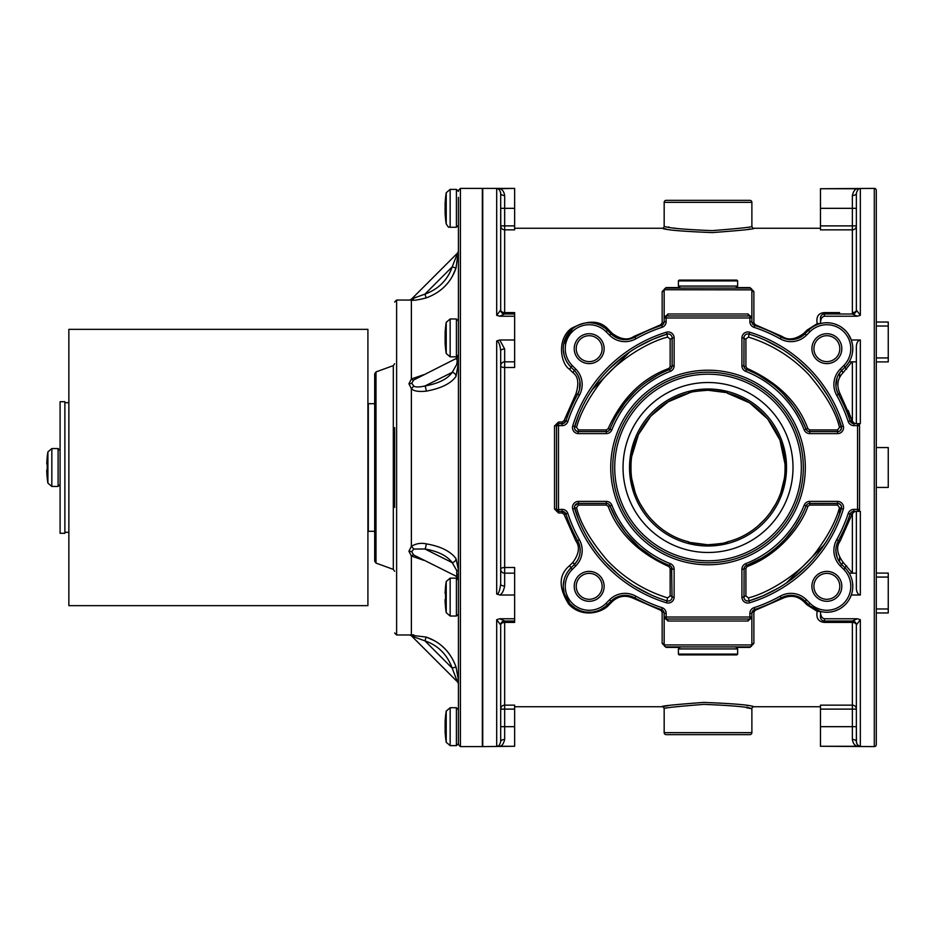 <?xml version="1.0" encoding="UTF-8"?>
<svg xmlns="http://www.w3.org/2000/svg" width="935" height="935" viewBox="0 0 935 935"><rect width="100%" height="100%" fill="white"/><g stroke="black" fill="none" stroke-linecap="round" stroke-linejoin="round"><path stroke-width="1.4" d="M499.746 746.27L514.636 746.27L514.636 709.116L500.681 709.116L500.681 625.001A3.985 2.583 180 0 1 504.666 622.418L504.666 705.154A3.985 3.962 0 0 0 500.681 709.127L500.681 741.607A3.985 2.139 180 0 1 504.666 739.48C503.603 743.804 501.966 746.06 499.746 746.27L496.695 746.223L496.695 619.683L499.746 618.771L514.636 618.771L514.636 567.51L504.666 567.51A3.985 1.671 0 0 0 500.681 569.181L500.681 584.141A3.985 1.847 180 0 0 504.666 585.988C503.603 591.06 501.955 594.064 499.746 595.011L496.695 594.029L496.695 340.971L499.746 339.989L514.636 339.989L514.636 312.582L504.666 312.582A3.985 2.583 0 0 1 500.681 309.999L500.681 310.023A3.985 3.985 0 0 0 504.666 313.985L514.636 313.985M497.443 746.247L498.075 746.259M514.636 746.27L482.74 746.609A1.999 1.999 0 0 1 482.343 746.574L482.343 188.391L460.417 188.391L460.417 746.609L458.419 744.622L458.419 197.355M482.343 188.426A1.999 1.999 0 0 1 482.74 188.391L514.636 188.391L499.746 188.73C502.375 189.419 504.023 191.687 504.666 195.52L504.666 208.33L514.636 208.33L514.636 188.73M497.432 188.753L496.695 188.776C498.717 188.601 500.038 190.132 500.681 193.393L500.739 225.884M504.666 195.52A3.985 2.139 180 0 1 500.681 193.393L500.681 310.023A3.985 3.985 0 0 0 504.666 313.985L499.746 316.229L496.695 315.317L496.695 188.776L500.681 188.73M496.695 340.971C498.706 341.368 500.038 344.664 500.681 350.859L500.681 584.141C499.699 591.154 498.367 594.461 496.695 594.029M500.681 569.181A3.985 3.985 0 0 0 504.666 573.167A3.985 3.985 0 0 1 500.681 569.181L500.681 365.819A3.985 3.985 0 0 1 504.666 361.833L514.636 361.833L514.636 367.49L504.666 367.49L504.666 349.012L499.746 339.989M496.695 619.683L500.681 624.977L500.681 736.64M514.636 706.743L662.167 706.743C660.133 706.077 674.006 704.628 703.798 702.419C733.765 703.576 750.466 705.025 753.879 706.743L820.462 706.743M746.633 707.748L751.88 708.73C748.619 707 732.654 705.551 703.985 704.371C675.491 706.603 662.214 708.064 664.166 708.73A1.999 1.999 79.2 0 0 662.167 706.743L667.812 705.738M746.738 705.493L748.374 705.761M514.636 228.257L662.167 228.257C665.603 229.987 682.34 231.424 712.365 232.581C742.004 230.372 755.842 228.935 753.879 228.257L820.462 228.257M749.999 228.958L748.199 229.274M666.094 228.97L662.167 228.257A1.999 1.999 100.8 0 0 664.166 226.27C667.45 228.011 683.45 229.461 712.178 230.629C740.532 228.397 753.762 226.948 751.88 226.27L751.88 202.346A1.999 1.999 0 0 0 749.893 200.347L666.152 200.347A1.999 1.999 0 0 0 664.166 202.346L664.166 226.27M640.089 334.298L645.056 331.878M650.07 329.669L655.447 327.519M665.954 288.085L666.152 288.073A1.999 1.999 0 0 0 664.166 290.06L664.166 321.64A3.985 3.985 0 0 1 661.419 325.427A149.518 149.518 0 0 0 634.853 337.103A19.939 19.939 0 0 1 610.999 333.818L607.516 330.335A1.999 0.888 135 0 0 608.919 330.067L612.402 333.526C620.863 339.569 628.016 340.539 633.872 336.46L660.8 324.725L662.167 322.844L662.167 291.533L666.152 287.583L679.897 287.583M589.19 571.39A14.948 14.948 0 0 1 604.139 586.338A14.948 14.948 0 0 1 589.19 601.287A14.948 14.948 0 0 1 574.23 586.338A14.948 14.948 0 0 1 589.19 571.39M574.23 348.661A14.948 14.948 0 0 1 589.179 333.713A14.948 14.948 0 0 1 604.139 348.661A14.948 14.948 0 0 1 589.179 363.61A14.948 14.948 0 0 1 574.23 348.661M826.867 363.61A14.948 14.948 0 0 1 811.907 348.661A14.948 14.948 0 0 1 826.867 333.713A14.948 14.948 0 0 1 841.816 348.661A14.948 14.948 0 0 1 826.867 363.61M841.816 586.338A14.948 14.948 0 0 1 826.867 601.287A14.948 14.948 0 0 1 811.907 586.338A14.948 14.948 0 0 1 826.867 571.39A14.948 14.948 0 0 1 841.816 586.338M556.524 509.645L562.157 509.365A5.984 5.984 0 0 1 567.849 513.479A147.531 147.531 0 0 0 579.373 539.705A21.926 21.926 0 0 1 575.75 565.944L572.267 569.427A23.924 23.924 0 0 0 572.267 603.262A23.924 23.924 0 0 0 606.102 603.262L609.585 599.767A21.926 21.926 0 0 1 635.823 596.156A147.531 147.531 0 0 0 662.038 607.68A5.984 5.984 0 0 1 666.152 613.36L666.152 617.018L749.893 617.018L749.893 613.36A5.984 5.984 0 0 1 754.007 607.68A147.531 147.531 0 0 0 780.222 596.156A21.926 21.926 0 0 1 806.461 599.767L809.944 603.262A23.924 23.924 0 0 0 843.779 603.262A23.924 23.924 0 0 0 843.779 569.427L840.296 565.944A21.926 21.926 0 0 1 836.685 539.705A147.531 147.531 0 0 0 848.209 513.479A5.984 5.984 0 0 1 853.889 509.365L857.547 509.365L857.547 425.635L853.889 425.635A5.984 5.984 0 0 1 848.209 421.521A147.531 147.531 0 0 0 836.685 395.295A21.926 21.926 0 0 1 840.296 369.056L843.779 365.573A23.924 23.924 0 0 0 843.779 331.738A23.924 23.924 0 0 0 809.944 331.738L806.461 335.233A21.926 21.926 0 0 1 780.222 338.844A147.531 147.531 0 0 0 754.007 327.32A5.984 5.984 0 0 1 749.893 321.64L749.893 317.982L666.152 317.982L666.152 321.64A5.984 5.984 0 0 1 662.038 327.32A147.531 147.531 0 0 0 635.823 338.844A21.926 21.926 0 0 1 609.585 335.233L606.102 331.738A23.924 23.924 0 0 0 572.267 331.738A23.924 23.924 0 0 0 572.267 365.573L575.75 369.056A21.926 21.926 0 0 1 579.373 395.295A147.531 147.531 0 0 0 567.849 421.521A5.984 5.984 0 0 1 562.157 425.635L558.499 425.635L558.499 511.363L562.157 511.363A3.985 3.985 0 0 1 565.944 514.11A149.518 149.518 0 0 0 577.631 540.675A19.939 19.939 0 0 1 574.335 564.53L570.853 568.012A25.923 25.923 0 0 0 570.853 604.664A25.923 25.923 0 0 0 607.516 604.664L610.999 601.182A19.939 19.939 0 0 1 634.853 597.897A149.518 149.518 0 0 0 661.419 609.573A3.985 3.985 0 0 1 664.166 613.36L664.166 617.018A1.999 1.999 0 0 0 666.152 619.017L749.893 619.017A1.999 1.999 0 0 0 751.88 617.018L751.88 613.36A3.985 3.985 0 0 1 754.627 609.573A149.518 149.518 0 0 0 781.204 597.897A19.939 19.939 0 0 1 805.058 601.182L808.541 604.664A25.923 25.923 0 0 0 845.193 604.664A25.923 25.923 0 0 0 845.193 568.012L841.71 564.53A19.939 19.939 0 0 1 838.414 540.675A149.518 149.518 0 0 0 850.102 514.11A3.985 3.985 0 0 1 853.889 511.363L857.547 511.363A1.999 1.999 0 0 0 859.546 509.365L859.546 425.635A1.999 1.999 0 0 0 857.547 423.637L853.889 423.637A3.985 3.985 0 0 1 850.102 420.89L850.371 421.521L850.102 420.89A149.518 149.518 0 0 0 838.414 394.325A19.939 19.939 0 0 1 841.71 370.47L845.193 366.988A25.923 25.923 0 0 0 845.193 330.335A25.923 25.923 0 0 0 808.541 330.335L801.774 336.46M750.174 618.993L749.893 617.018L751.88 617.018L748.07 621.015L667.976 621.015A1.999 1.823 -90 0 0 666.152 619.017L666.152 617.018L664.166 617.018L664.166 644.94A1.999 1.461 -0 0 0 662.167 643.467L662.167 612.156L660.8 610.274L633.872 598.54C625.866 594.789 618.713 595.77 612.402 601.474L608.919 604.933C602.619 612.507 582.166 618.666 568.807 604.267C558.417 587.694 558.627 574.861 569.45 565.78L572.933 562.332C579.069 553.836 580.051 546.741 575.89 541.038L564.05 514.332L562.157 512.976L558.499 512.976L554.513 509.026L554.513 425.974L558.499 422.024L562.157 422.024L564.05 420.668L575.89 393.962C579.174 383.408 578.192 376.314 572.933 372.668L569.45 369.22C560.661 363.645 556.664 339.51 571.086 328.571C587.905 319.606 600.515 320.109 608.919 330.067M751.88 617.018L751.857 645.267M783.904 338.365L781.204 337.103A149.518 149.518 0 0 0 754.627 325.427A3.985 3.985 0 0 1 751.88 321.64L751.88 317.982A1.999 1.999 0 0 0 749.893 315.983A1.999 1.823 90 0 1 748.07 313.985L751.88 317.982L751.88 290.06A1.999 1.461 180 0 0 753.879 291.533L749.893 287.583L736.149 287.583M859.546 509.365L857.547 509.365L857.547 511.363L860.34 511.363L860.34 595.011L851.294 595.011L850.044 597.921M848.419 334.262L851.294 339.989L860.34 339.989L860.34 423.637L857.547 423.637L857.547 425.635L859.546 425.635M853.258 423.59L853.889 423.637A3.985 3.985 0 0 1 850.102 420.89L852.416 423.356L850.943 422.339M852.369 513.677L852.369 573.167L843.113 562.332C836.989 553.906 835.995 546.8 840.156 541.038L851.995 514.332L853.889 511.994L855.572 511.363L852.556 511.585L853.889 511.363L853.889 509.365M853.889 425.635L853.889 423.006L855.572 423.637L853.889 423.006L851.995 420.668L840.156 393.962C836.357 385.804 837.339 378.71 843.113 372.668L851.925 361.833M843.779 569.427L845.193 568.012A1.999 0.608 -45 0 1 846.596 565.78L846.619 565.804M848.197 410.442L851.995 420.668L850.102 420.89L850.71 422.059M820.603 618.058L820.509 611.467C820.486 615.733 821.807 618.164 824.448 618.771L857.29 618.771L860.34 619.683L860.34 746.223L857.29 746.27C854.672 745.592 853.024 743.325 852.369 739.48L852.369 709.116L820.462 709.116L820.462 705.154L852.369 705.154L852.369 709.116L856.355 709.116L856.355 625.001L856.355 709.116A3.985 3.962 0 0 0 852.369 705.154L852.369 622.418L824.448 622.418C818.394 621.81 815.974 618.117 817.19 611.326L807.127 604.933A1.999 0.888 135 0 1 808.541 604.664L809.944 603.262M736.149 647.417L749.893 647.417L753.879 643.467L753.879 612.156L755.246 610.274L782.174 598.54C790.262 594.812 797.415 595.794 803.644 601.474L807.127 604.933M679.897 647.417L666.152 647.417L662.167 643.467M839.607 312.582L824.448 312.582C818.417 313.003 815.998 316.696 817.19 323.674L807.127 330.067L803.644 333.526C795.241 339.557 788.088 340.539 782.174 336.46L755.246 324.725L753.879 322.844L753.879 291.533M850.336 513.525L850.955 512.649M850.803 512.824L852.475 511.62M841.219 535.428L843.65 530.461M845.859 525.447L847.998 520.07M840.296 565.944L841.71 564.53L838.94 561.07M837.211 557.622L836.252 554.35M835.89 551.358L835.948 548.623M837.129 543.445L838.414 540.675L836.685 539.705M848.08 571.449L846.771 569.742M856.355 573.167L849.179 573.167M860.34 595.011C858.049 594.59 856.729 592.545 856.355 588.851L856.355 511.363M856.355 423.637L856.355 346.149C856.729 342.455 858.061 340.398 860.34 339.989M856.682 311.402L856.355 310.034A3.985 2.583 0 0 1 852.369 312.582L852.369 313.985A3.985 3.985 0 0 0 856.355 309.999L856.355 193.393C857.36 189.747 858.692 188.215 860.34 188.776L860.34 315.317L856.355 309.999A3.985 3.985 0 0 1 852.369 314.008L824.448 313.985L824.448 312.582M856.355 193.498L856.355 193.393A3.985 2.139 0 0 1 852.369 195.52C853.433 191.196 855.069 188.928 857.29 188.73L820.462 188.73L874.295 188.391L874.295 746.609L820.462 746.27L857.29 746.27M860.34 746.223C858.318 746.399 856.998 744.868 856.355 741.607L856.355 624.977L860.34 619.683M856.472 742.717L856.355 726.67L820.462 726.67L820.462 746.27M842.727 606.827L844.095 605.705M842.786 328.208L841.64 327.367M856.483 742.787L857.15 744.342M857.325 744.611L859.23 746.037M849.284 599.335L848.442 600.691M846.502 603.25L844.901 604.945M844.223 605.588L841.594 607.668M838.496 609.503L834.815 611.011M830.444 612.004L828.165 612.226M849.529 573.763L850.09 574.838L849.529 573.763M850.628 576.007L850.99 576.86M852.591 583.218L852.778 586.338M810.096 606.102L811.954 607.54M814.198 608.954L816.898 610.263M820.462 613.196L820.462 611.455L817.19 611.326M820.462 615.055L820.462 617.018A3.985 3.985 0 0 0 824.448 621.015L824.448 618.771M820.462 208.33L820.462 225.884L852.369 225.884L852.369 208.33L820.462 208.33L820.462 188.73M852.369 312.582L852.369 229.846L820.462 229.846L820.462 225.884M820.462 709.116L820.462 726.67M817.19 323.674L820.462 323.545L820.649 316.79M860.317 315.317L857.29 316.229L824.448 316.229C821.83 316.778 820.521 319.209 820.509 323.533L820.462 321.804M820.462 319.945L820.462 317.982A3.985 3.985 0 0 1 824.448 313.985L824.448 316.229M856.355 225.884L852.369 225.884L852.369 229.846A3.985 3.962 180 0 0 856.355 225.884M857.29 316.229L852.369 313.985A3.985 3.985 0 0 0 856.355 309.999L856.355 308.971M857.29 188.73L860.34 188.776M827.522 322.75L830.245 322.961M834.593 323.919L838.309 325.403M841.453 327.238L844.13 329.33M844.866 330.02L846.444 331.68M856.355 741.607A3.985 2.139 0 0 0 852.369 739.48M856.355 625.001A3.985 3.985 0 0 0 852.369 621.015L852.369 622.418A3.985 2.583 180 0 1 856.355 625.001L856.355 625.001A3.985 3.985 0 0 0 852.369 620.992L857.29 618.771M852.369 621.015L824.448 621.015L824.448 622.418M823.665 620.933L822.882 620.688M821.479 619.683L820.953 618.947M820.953 618.935L820.638 618.187M780.222 596.156L781.204 597.897L785.283 596.168M789.572 595.396L793.944 595.572M798.034 596.647L801.821 598.564M760.295 607.586L765.461 605.553M770.51 603.344L775.699 600.831M749.893 613.36L751.88 613.36L751.95 612.67M753.879 643.467A1.999 1.461 0 0 0 751.88 644.94L664.166 644.94A1.999 1.999 0 0 0 666.152 646.926L749.893 646.926A1.999 1.999 0 0 0 751.88 644.94M680.107 646.926L708.029 646.926M667.976 621.015L664.166 617.018M751.869 317.748L749.893 317.982L749.893 315.983L666.152 315.983L666.152 317.982L664.166 317.982L667.976 313.985L748.07 313.985M749.893 619.017A1.999 1.823 -90 0 0 748.07 621.015M666.152 613.36L664.166 613.36L664.084 612.6M662.038 607.68L661.992 609.807L660.8 610.274M655.774 607.598L650.596 605.553M645.547 603.344L640.346 600.831M635.823 596.156L634.853 597.897L630.774 596.168M614.318 598.505L618.164 596.588L626.497 595.396L622.172 595.56M606.102 603.262L607.516 604.664A1.999 0.888 -135 0 1 608.919 604.933M607.516 604.664L604.723 607.084M603.952 607.633L601.018 609.398M591.282 612.168L585.988 612.063M580.542 610.777L575.154 608.136M566.61 599.066L564.483 594.192M564.436 594.041L563.443 589.377M563.291 585.111L563.758 581.313M564.658 577.947L565.991 574.78M567.966 571.449L570.853 568.012A1.999 0.608 45 0 0 569.45 565.78M575.75 565.944L574.335 564.53L577.117 561.047M580.167 551.066L579.805 554.303M580.167 551.299L580.097 548.576M578.905 543.422L577.631 540.675L575.89 541.038M574.826 535.439L572.407 530.472M570.186 525.458L568.048 520.07M567.849 513.479L565.78 513.666M565.184 512.742L564.167 511.901M565.558 513.257L562.157 511.363L562.157 512.976M558.218 423.66L558.499 425.635L556.512 425.635L556.512 509.365L554.513 509.026M558.499 511.363A1.999 1.999 0 0 1 556.512 509.365A1.999 1.999 0 0 0 558.499 511.363L558.499 512.976M576.089 372.469L574.335 370.47A19.939 19.939 0 0 1 577.631 394.325A149.518 149.518 0 0 0 565.944 420.89A3.985 3.985 0 0 1 562.157 423.637L558.499 423.637A1.999 1.999 0 0 0 556.512 425.635L554.513 425.974M562.157 425.635L562.157 422.024M563.139 423.52L565.944 420.89L564.05 420.668M567.931 415.233L569.976 410.068M572.185 405.019L574.698 399.829M579.373 395.295L577.853 393.916M579.49 389.778L579.875 381.129M580.167 385.278L579.887 381.176M578.964 377.717L577.655 374.841M606.102 331.738L607.516 330.335A25.923 25.923 0 0 0 570.853 330.335A25.923 25.923 0 0 0 570.853 366.988L574.335 370.47L572.933 372.668M572.267 365.573L570.853 366.988A1.999 0.608 -45 0 1 569.45 369.22M568.223 363.914L567.522 362.885M565.932 360.104L564.378 356.165M564.191 355.534L563.314 350.169M563.478 345.342L563.653 344.185M565.465 338.225L568.492 333.047M572.384 328.921L573.284 328.197M576.79 325.894L581.488 323.907M585.509 323.007L586.362 322.902M591.107 322.82L594.251 323.241M595.279 323.475L598.774 324.585M598.786 324.585L601.813 326.023M601.918 326.093L604.688 327.893M609.585 335.233L610.999 333.818L614.295 336.471M624.159 339.639L624.825 339.65M625.235 339.65L626.964 339.569M632.154 338.365L634.853 337.103A1.999 0.608 60.7 0 1 633.872 336.46M662.038 327.32L661.98 325.193L661.419 325.427A149.518 149.518 0 0 0 634.853 337.103A19.939 19.939 0 0 1 610.999 333.818A1.999 0.865 135 0 0 612.402 333.526M663.441 323.919L663.815 323.276M664.072 322.517L664.166 321.64A1.999 1.204 0 0 1 662.167 322.844M667.976 313.985A1.999 1.823 90 0 1 666.152 315.983A1.999 1.999 0 0 0 664.166 317.982M751.95 322.341L751.88 321.64L749.893 321.64M775.945 334.298L770.978 331.878M765.964 329.658L760.599 327.519M791.933 339.627L789.128 339.569M807.127 330.067A1.999 0.888 -135 0 0 808.541 330.335A25.923 25.923 0 0 1 845.193 330.335A25.923 25.923 0 0 1 845.193 366.988A1.999 0.608 45 0 0 846.596 369.22M817.424 324.527L815.039 325.59M814.514 325.871L813.263 326.595M812.854 326.853L810.703 328.395M820.685 316.673L821.105 315.808M822.613 314.44L823.513 314.102M846.584 365.48L847.916 363.773M851.294 339.989L852.439 344.501M852.778 348.661L852.521 352.308M850.09 360.15L848.933 362.254M850.581 359.098L850.979 358.14M852.556 352.039L852.732 350.356M856.355 361.833L849.179 361.833M803.644 333.526A1.999 0.865 -135 0 0 805.058 333.818A19.939 19.939 0 0 1 781.204 337.103A1.999 0.608 -60.7 0 0 782.174 336.46M848.115 415.233L846.07 410.056M843.861 405.007L841.348 399.818M843.323 403.85L843.615 404.481M845.848 409.507L847.998 414.906M836.685 395.295L838.414 394.325L836.65 390.094M835.902 385.699L836.124 381.363M838.917 373.977L841.71 370.47L839.607 372.948L839.607 377.6M666.059 288.073L749.893 288.073A1.999 1.999 0 0 1 751.88 290.06L751.541 288.938M680.107 288.073L735.938 288.073M751.869 289.862L664.189 289.733M664.271 289.429L664.166 290.06A1.999 1.461 180 0 1 662.167 291.533M688.814 392.945L688.09 393.238C689.259 392.139 695.897 391.146 708.029 390.257C720.172 391.146 726.822 392.139 727.968 393.238L727.231 392.945M708.029 389.007A78.493 78.493 0 0 1 786.522 467.5A78.493 78.493 0 0 1 708.029 545.993A78.493 78.493 0 0 1 629.535 467.5A78.493 78.493 0 0 1 708.029 389.007M727.231 542.055L727.968 541.762C726.811 542.861 720.172 543.854 708.029 544.743C695.897 543.854 689.247 542.861 688.09 541.762L688.873 542.066M727.243 541.856C760.576 533.92 785.61 501.522 785.049 467.5C785.61 433.489 760.541 401.057 727.243 393.144L749.578 402.845L767.717 418.974L779.942 440.011L784.956 463.783M631.873 456L638.43 434.576L650.877 416.017L668.139 401.816L688.803 393.144C655.47 401.08 630.435 433.478 630.996 467.5C630.435 501.522 655.505 533.943 688.803 541.856M839.607 420.995L841.406 426.453A3.985 3.985 0 0 1 837.596 431.619L809.745 431.619A3.985 3.985 0 0 1 806.028 429.083L800.827 417.828M839.607 394.208L839.607 392.91M725.934 392.56L708.029 390.257M704.195 390.363L699.953 390.713M695.769 391.309L694.378 391.566M691.222 392.268L689.399 392.77M784.079 479.632L781.017 492.009M776.062 503.498L769.821 513.338M765.309 518.832L758.063 525.867M711.967 544.637L716.07 544.299M720.149 543.714L722.299 543.305M724.8 542.732L726.705 542.218M840.775 563.524L839.607 562.052L839.607 557.4M839.607 542.09L839.607 540.792M839.607 514.005L839.607 507.658M656.054 524.173L650.176 518.2M646.108 513.175L639.996 503.509M635.017 491.962L631.966 479.632M690.275 542.475L707.421 544.743M514.636 225.884L514.636 229.846L504.666 229.846L504.666 225.884L514.636 225.884L514.636 208.33M514.636 361.833L514.636 339.989M514.636 621.015L514.636 622.418L504.666 622.418L504.666 621.015L514.636 621.015L514.636 618.771M500.681 726.67L504.666 726.67L504.666 705.154L514.636 705.154L514.636 709.116M500.681 208.33L504.666 208.33L504.666 225.884L500.681 225.884A3.985 3.962 180 0 0 504.666 229.846L504.666 314.008A3.985 3.985 180 0 1 500.681 310.023L496.695 315.317M514.636 316.229L499.746 316.229M514.636 595.011L499.746 595.011M500.681 350.859A3.985 1.847 180 0 1 504.666 349.012M500.681 365.819L500.681 365.819A3.985 1.671 180 0 0 504.666 367.49L504.666 573.167L514.636 573.167M499.746 618.771L504.666 621.015A3.985 3.985 180 0 0 500.681 624.977A3.985 3.985 0 0 1 504.666 621.015M500.681 625.001L500.681 626.029M500.681 741.548L500.681 741.607C499.711 745.23 498.378 746.761 496.695 746.223M500.681 193.627L500.576 192.329M500.552 192.236L499.442 190.062M497.186 746.177L497.817 746.025M708.029 552.48A84.98 84.98 0 0 1 623.037 467.5A84.98 84.98 0 0 1 708.029 382.52A84.98 84.98 0 0 1 793.009 467.5A84.98 84.98 0 0 1 708.029 552.48M708.029 372.2A95.3 95.3 0 0 1 803.317 467.5A95.3 95.3 0 0 1 708.029 562.8A95.3 95.3 0 0 1 612.729 467.5A95.3 95.3 0 0 1 708.029 372.2M846.42 524.091L846.093 524.886M843.884 529.946L841.36 535.159M874.295 746.609A1.999 1.999 0 0 0 876.294 744.622L876.294 190.378A1.999 1.999 0 0 0 874.295 188.391M876.294 345.167L876.294 329.541M876.294 447.561L888.25 447.561L888.25 487.439L876.294 487.439M876.294 322.037L888.25 322.037L888.25 361.915L876.294 361.915M876.294 573.085L888.25 573.085L888.25 612.963L876.294 612.963M674.789 228.128L674.17 228.035M669.53 227.275L667.917 226.983M664.166 708.73L664.166 732.654A1.999 1.999 0 0 0 666.152 734.653L749.893 734.653A1.999 1.999 0 0 0 751.88 732.654L664.166 732.654M753.879 706.743A1.999 1.999 -79.2 0 0 751.88 708.73L751.88 732.654M589.19 573.377A12.961 12.961 0 0 1 602.14 586.338A12.961 12.961 0 0 1 589.19 599.3A12.961 12.961 0 0 1 576.229 586.338A12.961 12.961 0 0 1 589.19 573.377M576.229 348.661A12.961 12.961 0 0 1 589.179 335.7A12.961 12.961 0 0 1 602.14 348.661A12.961 12.961 0 0 1 589.179 361.623A12.961 12.961 0 0 1 576.229 348.661M826.867 361.623A12.961 12.961 0 0 1 813.906 348.661A12.961 12.961 0 0 1 826.867 335.7A12.961 12.961 0 0 1 839.817 348.661A12.961 12.961 0 0 1 826.867 361.623M839.817 586.338A12.961 12.961 0 0 1 826.867 599.3A12.961 12.961 0 0 1 813.906 586.338A12.961 12.961 0 0 1 826.867 573.377A12.961 12.961 0 0 1 839.817 586.338M666.386 332.217A5.984 5.984 0 0 1 674.135 337.932L674.135 365.784A5.984 5.984 0 0 1 670.337 371.347A103.271 103.271 0 0 0 611.876 429.808A5.984 5.984 0 0 1 606.312 433.606L578.449 433.606A5.984 5.984 0 0 1 572.734 425.869A141.547 141.547 0 0 1 666.386 332.217L666.982 334.122A3.985 3.985 0 0 1 672.136 337.932L672.136 365.784A3.985 3.985 0 0 1 669.612 369.5A105.269 105.269 0 0 0 610.017 429.083A3.985 3.985 0 0 1 606.312 431.619L578.449 431.619A3.985 3.985 0 0 1 574.639 426.453A139.56 139.56 0 0 1 666.982 334.122L667.496 333.994M574.464 427.552L578.309 416.04M583.265 404.972L584.527 402.517M589.81 393.343L598.26 381.305M609.117 369.044L622.71 357.065M637.822 346.885L653.016 339.241M668.069 333.947L669.32 334.111M669.366 334.134L670.629 334.8M672.066 337.149L672.136 337.932L674.135 337.932M674.135 365.784L672.136 365.784L671.961 366.952M671.482 367.981L670.722 368.834M668.876 368.46C642.076 378.231 621.845 398.298 608.159 428.674L606.312 429.936L578.449 429.936L576.544 427.377C580.109 414.076 587.87 399.362 599.838 383.245C614.669 362.722 646.295 342.385 667.567 337.114L670.15 338.996L670.15 366.625L668.876 368.46L669.612 369.5L670.699 368.858L669.612 369.5L670.337 371.347M657.317 375.251L645.816 382.579M634.818 391.858L625.316 402.389M625.211 402.529L617.088 414.474M609.83 429.504L609.328 430.229M609.223 430.357L608.404 431.023M608.276 431.093L607.692 431.362M607.025 431.549L606.312 431.619L606.312 433.606M578.449 433.606L577.97 431.584M577.444 431.491L575.481 430.287L574.546 428.429M667.567 597.886C644.484 590.675 624.463 578.251 607.493 560.626C590.569 540.816 580.249 523.144 576.544 507.623L578.449 505.064L606.312 505.064L608.159 506.326C618.058 532.775 638.301 552.854 668.876 566.54L670.15 568.375L670.15 596.004L667.567 597.886L666.982 600.878A139.56 139.56 0 0 1 574.639 508.546A3.985 3.985 0 0 1 578.449 503.381L606.312 503.381A3.985 3.985 0 0 1 610.017 505.917L616.703 519.86M839.501 507.623C835.937 520.924 828.176 535.638 816.22 551.755C801.377 572.278 769.75 592.615 748.479 597.886L745.908 596.004L745.908 568.375L747.17 566.54C779.112 554.747 801.342 525.645 807.887 506.326L809.745 505.064L837.596 505.064L839.501 507.623L841.406 508.546L837.748 518.96M807.887 428.674C798.186 402.471 777.943 382.392 747.17 368.46L745.908 366.625L745.908 338.996L748.479 337.114C771.562 344.325 791.583 356.749 808.553 374.374C825.476 394.184 835.796 411.856 839.501 427.377L837.596 429.936L809.745 429.936L807.887 428.674L806.028 429.083A105.269 105.269 0 0 0 746.446 369.5A3.985 3.985 0 0 1 743.909 365.784L744.003 337.091M578.017 518.224L574.487 506.992L574.92 505.519L578.449 503.381L576.942 503.684M650.924 594.835L634.105 585.871M625.001 579.677L620.396 576.112M618.713 574.733L606.044 562.765M596.191 550.984L588.512 539.553M582.891 529.28L582.552 528.579M671.634 567.264L672.055 597.909M671.821 598.645L671.482 599.265M667.613 601.018L666.982 600.878A3.985 3.985 0 0 0 672.136 597.068A1.999 1.075 180 0 0 670.15 596.004M670.033 565.698L670.816 566.248M670.898 566.318L671.599 567.218M626.555 534.165L638.663 546.683M640.709 548.424L652.864 557.155M606.768 503.416L607.645 503.614M608.814 504.269L607.271 503.509M608.159 506.326L610.017 505.917L609.702 505.274L610.017 505.917A105.269 105.269 0 0 0 669.612 565.5A3.985 3.985 0 0 1 672.136 569.216L672.078 568.492M841.582 507.448L841.406 508.546A139.56 139.56 0 0 1 749.075 600.878L748.549 601.006M747.977 601.053L746.726 600.889M746.679 600.866L745.429 600.2M743.991 597.851L744.085 568.048M832.781 530.028L831.531 532.482M826.248 541.657L817.786 553.695M806.928 565.956L793.347 577.935M778.236 588.115L763.042 595.759M809.02 503.451L838.076 503.416M841.5 506.571L840.577 504.713L838.66 503.533M806.227 505.496L806.718 504.771M806.835 504.643L807.641 503.977M807.77 503.907L808.354 503.638M745.908 568.375A1.999 0.841 -0 0 0 743.909 569.216A3.985 3.985 0 0 1 746.446 565.5L761.008 558.452M771.106 551.767L774.402 549.196M785.879 538.35L794.458 527.585M794.727 527.188L801.26 516.354M744.564 567.019L745.324 566.166M747.17 566.54L746.446 565.5A105.269 105.269 0 0 0 806.028 505.917A3.985 3.985 0 0 1 809.745 503.381L809.745 505.064M837.596 505.064L837.596 503.381A3.985 3.985 0 0 1 841.406 508.546L841.57 507.74M748.479 597.886L749.075 600.878A3.985 3.985 0 0 1 743.909 597.068A1.999 1.075 0 0 1 745.908 596.004M746.013 369.302L745.242 368.752M745.16 368.682L744.447 367.782M744.424 367.735L743.979 366.508M793.289 405.767L783.799 394.441M772.929 384.624L760.669 376.349M809.278 431.584L808.401 431.386M808.261 431.327L807.337 430.813M807.232 430.731L808.775 431.491M806.356 429.726L806.028 429.083L806.356 429.726M841.547 428.125L840.565 430.287M837.596 433.606L809.745 433.606A5.984 5.984 0 0 1 804.17 429.808A103.271 103.271 0 0 0 745.709 371.347A5.984 5.984 0 0 1 741.911 365.784L741.911 337.932A5.984 5.984 0 0 1 749.66 332.217A141.547 141.547 0 0 1 843.312 425.869A5.984 5.984 0 0 1 837.596 433.606L837.596 431.619L839.104 431.315L837.596 431.619L837.596 429.936M765.122 340.165L781.94 349.129M791.045 355.323L795.65 358.888M797.333 360.267L810.002 372.235M819.855 384.016L827.533 395.447M833.155 405.72L833.506 406.421M838.04 416.776L841.57 428.008M744.237 336.355L744.564 335.735M748.432 333.982L749.075 334.122A139.56 139.56 0 0 1 841.406 426.453L841.547 427.096M745.908 338.996A1.999 1.075 0 0 1 743.909 337.932A3.985 3.985 0 0 1 749.075 334.122L748.479 337.114M840.986 509.891L841.582 507.436L841.406 508.546L843.312 509.131A141.547 141.547 0 0 1 749.66 602.783A5.984 5.984 0 0 1 741.911 597.068L741.911 569.216A5.984 5.984 0 0 1 745.709 563.653A103.271 103.271 0 0 0 804.17 505.192A5.984 5.984 0 0 1 809.745 501.394L837.596 501.394A5.984 5.984 0 0 1 843.312 509.131M840.46 430.404L840.997 429.714M841.57 427.879L840.261 430.591M374.69 373.801L375.999 371.92L375.999 563.08L374.69 561.199L374.69 373.801L374.69 403.698L368.308 403.698L368.308 531.302L374.69 531.302L374.69 548.646M394.617 507.378L394.617 427.622M410.126 300.077L396.615 300.03L396.615 634.97L394.617 632.972M413.843 634.877L410.126 634.923M444.733 648.586L441.273 645.43M434.144 640.568L426.173 637.074C440.549 642.053 450.495 651.987 456.011 666.9L458.372 679.792M458.419 684.467L458.419 684.49A3.985 3.985 -0 0 0 457.25 681.65L411.739 636.139A3.985 3.985 87.5 0 0 408.922 634.97L426.173 637.074L424.922 640.849C438.083 645.407 447.187 654.512 452.224 668.163L457.121 681.112M423.847 560.334L411.365 556.021L408.922 551.229L411.365 546.356C416.028 543.527 420.96 542.686 426.173 543.843C440.549 546.297 450.495 551.229 456.011 558.627L458.419 569.789L458.419 574.242M458.419 362.967L456.011 376.373C451.009 383.514 441.063 388.446 426.173 391.157C418.448 391.917 413.515 391.087 411.365 388.644L408.922 383.771L411.365 378.979L423.847 374.666M411.739 636.139L424.922 640.849L452.224 668.163L456.011 666.9M456.748 576.521L413.679 554.993L411.739 551.814L413.679 549.055L424.922 548.997C438.083 551.276 447.187 555.822 452.224 562.648L456.748 570.607L456.748 576.521A3.985 3.845 180 0 1 458.419 579.653L458.407 579.887M457.636 578.555L456.631 576.778M458.419 707.491L458.419 619.017M456.128 576.474L457.624 577.807L457.063 576.766M456.011 558.627A3.985 3.272 146.4 0 1 452.224 562.648L424.922 548.997A3.985 1.087 99.4 0 0 426.173 543.843M426.173 391.157A3.985 1.087 -99.4 0 0 424.922 386.003L452.224 372.352C447.655 378.944 438.55 383.49 424.922 386.003C418.892 387.3 415.152 387.277 413.679 385.945L411.739 383.186L413.679 380.007L456.128 358.526L457.25 360.431L456.748 364.393L452.224 372.352A3.985 3.272 -146.4 0 1 456.011 376.373M456.818 255.08L452.224 266.837C447.655 280.021 438.55 289.125 424.922 294.151L411.739 298.861L457.25 253.35A3.985 3.985 180 0 0 458.419 250.533L456.011 268.1C451.009 282.487 441.063 292.433 426.173 297.926C418.448 299.913 413.515 300.638 411.365 300.123L411.365 378.979A3.985 1.519 48.4 0 0 413.679 380.007M456.748 255.372A3.985 2.84 180 0 0 458.419 253.058L458.419 219.293M456.631 358.222L457.636 356.445M458.407 355.113L458.419 355.347A3.985 3.845 180 0 1 456.748 358.479M452.505 276.07L456.011 268.1L452.224 266.837L424.922 294.151L426.173 297.926M458.372 255.208L458.419 253.069M444.733 286.414L447.655 283.2M678.401 280.886L737.645 280.886L736.85 280.103L679.196 280.103L678.401 280.886L678.401 286.075L680.399 288.073M737.645 280.886L737.645 286.075L678.401 286.075M737.645 286.075L735.658 288.073M678.401 654.114L737.645 654.114L736.85 654.897L679.196 654.897L678.401 654.114L678.401 648.925L680.399 646.926M737.645 654.114L737.645 648.925L678.401 648.925M737.645 648.925L735.658 646.926M445.095 599.545L445.107 601.088L445.574 599.487A99.133 99.133 0 0 1 445.574 594.683L445.107 593.082A99.659 99.659 0 0 1 445.574 586.677L445.539 586.677A99.683 99.683 0 0 1 446.217 581.512L446.217 612.659A99.683 99.683 0 0 1 445.539 607.493L445.574 607.493A99.659 99.659 0 0 1 445.107 601.088L445.095 600.784M445.118 731.474A99.683 99.683 0 0 0 446.217 742.25L446.217 711.103A99.683 99.683 0 0 0 445.118 721.867A99.659 86.3 0 0 0 445.107 722.007L445.107 722.591A99.659 49.824 0 0 1 445.574 719.389A99.133 85.856 0 0 0 445.574 723.55A99.659 49.824 180 0 0 445.107 726.752L445.107 728.938A99.659 86.3 0 0 0 445.574 734.489A99.133 49.567 180 0 0 445.539 735.693A99.133 49.567 180 0 0 445.574 736.885A99.659 86.3 180 0 1 445.118 731.474A99.659 86.3 180 0 1 445.107 731.345L445.107 730.761M445.107 722.007L445.504 722.954A99.25 49.625 0 0 1 445.551 722.463M445.118 726.67A99.659 49.824 0 0 1 445.107 726.6L445.107 724.403A99.659 86.3 180 0 1 445.189 722.919M445.527 723.76A99.25 85.962 180 0 1 445.563 723.222L445.083 722.802M445.504 722.229L445.563 722.954M450.156 227.263L456.42 227.263L456.42 189.384L450.156 189.384L450.156 227.263C448.87 226.141 449.7 229.578 446.217 223.897L446.217 192.75A99.683 99.683 0 0 0 445.118 203.526A99.659 86.3 0 0 0 445.107 203.655L445.107 204.239A99.659 49.824 0 0 1 445.574 201.037A99.133 85.856 0 0 0 445.574 205.197A99.659 49.824 180 0 0 445.107 208.4L445.107 210.597A99.659 86.3 0 0 0 445.574 216.137A99.133 49.567 180 0 0 445.539 217.341A99.133 49.567 180 0 0 445.574 218.545A99.659 86.3 180 0 1 445.118 213.133A99.659 86.3 180 0 1 445.107 212.993L445.107 212.409M445.118 208.33A99.659 49.824 0 0 1 445.107 208.248L445.107 206.062A99.659 86.3 180 0 1 445.189 204.566M445.107 203.655L445.504 204.601A99.25 49.625 0 0 1 445.551 204.122M445.527 205.419A99.25 85.962 180 0 1 445.563 204.87L445.083 204.461M445.504 203.877L445.563 204.601M445.189 341.672A99.659 86.3 0 0 1 445.107 340.176L445.107 337.991A99.659 49.824 180 0 1 445.118 337.909M445.247 333.327L445.107 333.246A99.659 86.3 0 0 1 445.118 333.105A99.659 86.3 0 0 1 445.574 327.694A99.133 49.567 0 0 0 445.539 328.898A99.133 49.567 0 0 0 445.574 330.102A99.659 86.3 180 0 0 445.107 335.642L445.107 337.839A99.659 49.824 0 0 0 445.574 341.041A99.133 85.856 180 0 0 445.574 345.202A99.659 49.824 180 0 1 445.107 342L445.107 342.584A99.659 86.3 180 0 0 445.118 342.713A99.683 99.683 0 0 0 446.217 353.488L446.217 322.341A99.683 99.683 0 0 0 445.118 333.105M445.551 342.117A99.25 49.625 180 0 1 445.504 341.637L445.107 342.584M445.083 341.778L445.563 341.368A99.25 85.962 0 0 1 445.527 340.819M445.563 341.637L445.504 342.362M367.911 605.658L367.911 329.342L68.863 329.342L68.863 605.658L367.911 605.658M60.085 401.711L60.085 533.289L64.877 533.289L64.877 401.711L60.085 401.711M46.762 469.966L46.773 471.509L47.241 469.908A99.133 99.133 0 0 1 47.241 465.092L46.773 463.491A99.659 99.659 0 0 1 47.241 457.086L47.206 457.086A99.683 99.683 0 0 1 47.895 451.921L47.895 483.079A99.683 99.683 0 0 1 47.206 477.914L47.206 477.914A99.659 99.659 0 0 1 46.773 471.509L46.762 471.205M635.823 338.844L634.853 337.103L631.522 338.587M708.029 370.213A97.287 97.287 0 0 1 805.315 467.5A97.287 97.287 0 0 1 708.029 564.787A97.287 97.287 0 0 1 610.73 467.5A97.287 97.287 0 0 1 708.029 370.213M572.734 509.131A5.984 5.984 0 0 1 578.449 501.394L606.312 501.394A5.984 5.984 0 0 1 611.876 505.192A103.271 103.271 0 0 0 670.337 563.653A5.984 5.984 0 0 1 674.135 569.216L674.135 597.068A5.984 5.984 0 0 1 666.386 602.783A141.547 141.547 0 0 1 572.734 509.131L576.544 507.623M562.157 509.365L562.157 511.363M579.373 539.705L577.631 540.675L578.94 543.504M572.267 569.427L570.853 568.012M609.585 599.767L610.999 601.182A1.999 0.865 -135 0 1 612.402 601.474M754.007 607.68L755.246 610.274M806.461 599.767L805.058 601.182A1.999 0.865 135 0 0 803.644 601.474M848.209 513.479L850.102 514.11L850.64 513.034M852.369 421.323L852.369 361.833M851.995 514.332L850.102 514.11L850.347 513.502M840.156 541.038L838.414 540.675L837.106 543.515M843.113 562.332L841.71 564.53L838.777 560.813M856.355 208.33L852.369 208.33L852.369 195.52M782.174 598.54A1.999 0.608 60.7 0 0 781.204 597.897M753.879 612.156A1.999 1.204 -0 0 0 751.88 613.36L751.927 612.787M664.166 613.36A1.999 1.204 -0 0 0 662.167 612.156M630.821 596.191L634.853 597.897A1.999 0.608 -60.7 0 0 633.872 598.54M577.281 560.79L574.335 564.53L572.933 562.332M565.582 513.303L565.944 514.11L564.05 514.332M556.804 424.583L556.512 425.635A1.999 1.999 0 0 1 558.499 423.637L558.499 422.024M567.849 421.521L565.944 420.89A3.985 3.985 0 0 1 562.157 423.637M575.75 369.056L574.335 370.47A19.939 19.939 0 0 1 577.631 394.325L575.89 393.962M607.516 330.335A25.923 25.923 0 0 0 570.853 330.335A25.923 25.923 0 0 0 570.853 366.988M666.152 321.64L664.166 321.64A3.985 3.985 0 0 1 661.419 325.427L660.8 324.725M754.007 327.32L755.246 324.725M753.879 322.844A1.999 1.204 0 0 1 751.88 321.64M820.462 317.982A3.985 3.985 0 0 1 824.448 313.985M848.209 421.521L850.102 420.89M840.296 369.056L841.71 370.47L838.777 374.199M843.779 365.573L845.193 366.988M809.944 331.738L808.541 330.335M806.461 335.233L805.058 333.818L801.833 336.436M780.222 338.844L781.204 337.103L786.545 339.16L791.793 339.639M843.113 372.668L841.71 370.47M840.156 393.962L838.414 394.325L836.533 389.65M749.893 287.583L749.893 288.073A1.999 1.999 0 0 1 751.88 290.06M500.681 309.999A3.985 3.985 0 0 0 504.666 313.985M482.74 188.391L482.74 746.609M504.666 573.167L504.666 585.988M504.666 739.48L504.666 726.67L514.636 726.67M708.029 374.199A93.301 93.301 0 0 1 801.33 467.5A93.301 93.301 0 0 1 708.029 560.801A93.301 93.301 0 0 1 614.716 467.5A93.301 93.301 0 0 1 708.029 374.199M853.889 511.994L853.889 511.363M753.879 228.257A1.999 1.999 -100.8 0 1 751.88 226.27M664.166 202.346L751.88 202.346M611.876 429.808L608.159 428.674M572.734 425.869L574.639 426.453L574.464 427.564M578.449 429.936L578.449 431.619M576.544 427.377L574.639 426.453L579.069 414.147M578.449 505.064L578.449 501.394M670.15 568.375A1.999 0.841 180 0 1 672.136 569.216L674.135 569.216M668.876 566.54L670.337 563.653M606.312 505.064L606.312 501.394M611.876 505.192L610.017 505.917M674.135 597.068L672.136 597.068M666.386 602.783L666.982 600.878M667.567 337.114L666.982 334.122L653.39 339.089M670.15 338.996A1.999 1.075 180 0 0 672.136 337.932M670.15 366.625A1.999 0.841 180 0 0 672.136 365.784L671.938 367.034M606.312 429.936L606.312 431.619M807.887 506.326L804.17 505.192M741.911 597.068L743.909 597.068M741.911 569.216L743.909 569.216L744.108 567.966M745.709 563.653L746.446 565.5M809.745 501.394L809.745 503.381M837.596 501.394L837.596 503.381M749.66 602.783L749.075 600.878L762.668 595.911M747.17 368.46L745.709 371.347M745.908 366.625A1.999 0.841 0 0 1 743.909 365.784L741.911 365.784M809.745 429.936L809.745 433.606M839.501 427.377L843.312 425.869M741.911 337.932L743.909 337.932M749.66 332.217L749.075 334.122M804.17 429.808L806.028 429.083M375.999 371.92L393.308 365.62L393.308 569.38L394.617 571.25M413.679 636.548A3.985 2.887 88 0 0 411.365 634.877L411.365 556.021A3.985 1.519 -48.4 0 1 413.679 554.993M413.679 549.055A3.985 1.356 47.3 0 0 411.365 546.356L411.365 388.644A3.985 1.356 -47.3 0 0 413.679 385.945M456.748 679.628A3.985 2.84 180 0 1 458.419 681.942M411.739 551.814A3.985 1.999 -0 0 0 408.922 551.229M411.739 383.186A3.985 1.999 0 0 1 408.922 383.771M413.679 298.452A3.985 2.887 -88 0 1 411.365 300.123M411.739 298.861A3.985 3.985 92.5 0 1 408.922 300.03M457.25 574.569A3.985 1.999 180 0 1 458.419 575.983L458.419 575.983M456.748 570.607A3.985 1.005 180 0 0 458.419 569.789M457.25 360.431A3.985 1.999 180 0 0 458.419 359.017L458.419 359.017M456.748 364.393A3.985 1.005 180 0 1 458.419 365.211L458.419 360.922M456.42 578.146L450.156 578.146L450.156 616.025L456.42 616.025L456.42 578.146L458.419 580.144M456.42 707.737L450.156 707.737L450.156 745.616L456.42 745.616L456.42 707.737L458.419 709.723M456.42 318.975L450.156 318.975L450.156 356.854L456.42 356.854L456.42 318.975L458.419 320.962M58.099 448.555L51.834 448.555L51.834 486.445L58.099 486.445L58.099 448.555L60.085 450.553M853.211 423.578L853.889 423.637M851.458 512.181L852.171 511.749M837.199 557.599L835.878 551.077M835.878 549.979L836.077 547.524M847.309 570.42L849.027 572.898M820.159 611.373L809.92 605.95M776.401 600.469L770.674 603.262M765.438 605.564L760.868 607.376M753.75 609.982L752.184 611.852M639.622 600.457L645.688 603.414M650.608 605.564L655.225 607.388M630.517 596.098L626.964 595.431M617.544 596.822L614.424 598.435M614.166 598.599L610.999 601.182M605.471 606.499L600.761 609.526M591.037 612.191L588.676 612.25M582.47 611.373L579.466 610.368M575.352 608.253L570.479 604.267M569.883 603.636L564.389 593.877L563.302 587.718M563.291 585.252L564.202 579.419M566.166 574.429L567.568 572.045M580.179 549.967L579.969 547.501M575.341 371.546L577.678 374.9M578.391 376.314L579.688 380.148M579.56 389.521L577.631 394.325M567.405 362.71L566.224 360.688M563.63 344.36L572.454 328.863M574.826 327.086L576.416 326.105M579.466 324.632L580.413 324.27M591.025 322.809L594.777 323.358M600.165 325.181L604.478 327.729M610.999 333.818L614.237 336.448M614.54 336.635L617.193 338.026M621.226 339.276L624.136 339.639M624.288 339.639L626.812 339.58M627.42 339.522L631.219 338.692M753.294 324.679L754.627 325.427M801.529 336.623L798.864 338.026M794.668 339.311L791.98 339.627M837.094 377.693L835.937 386.213M847.566 364.264L846.946 365.047M841.5 370.681L839.607 372.948M847.098 364.86L847.893 363.808M851.014 512.59L852.93 511.48M876.294 577.07L888.25 577.07M876.294 608.965L888.25 608.965M876.294 326.034L888.25 326.034M876.294 357.93L888.25 357.93M574.546 506.56L574.791 505.777M671.833 567.674L671.459 566.996M670.886 566.306L669.612 565.5M617.217 520.748L624.779 531.933M639.949 547.793L652.981 557.225M607.212 503.486L606.312 503.381M629.571 352.086L591.913 390.07M786.475 582.914L824.132 544.93M744.225 367.326L744.587 368.004M745.172 368.694L746.446 369.5M801.213 418.553L794.586 407.59M772.719 384.46L759.559 375.718M808.833 431.514L809.745 431.619M841.5 428.44L841.255 429.223M375.999 563.08L393.308 569.38M393.308 365.62L394.617 363.75M396.615 300.03L394.617 302.028M408.922 634.97L396.615 634.97M460.417 188.391L458.419 190.378M482.343 746.609L460.417 746.609M458.419 579.653L458.419 577.585M456.128 358.526L457.624 357.205L457.063 358.234M458.419 253.397L458.419 250.51M456.42 616.025L458.419 614.038M450.156 578.146L446.217 581.512M450.156 616.025L446.217 612.659M456.42 745.616L458.419 743.617M450.156 707.737L446.217 711.103M450.156 745.616L446.217 742.25M456.42 189.384L458.419 191.383M456.42 227.263L458.419 225.277M445.118 213.133A99.683 99.683 0 0 0 446.217 223.897M450.156 189.384L446.217 192.75M456.42 356.854L458.419 354.856M450.156 318.975L446.217 322.341M450.156 356.854L446.217 353.488M64.877 402.704L68.863 402.704M64.877 532.295L68.863 532.295M58.099 486.445L60.085 484.447M51.834 448.555L47.895 451.921M51.834 486.445L47.895 483.079"/></g></svg>
